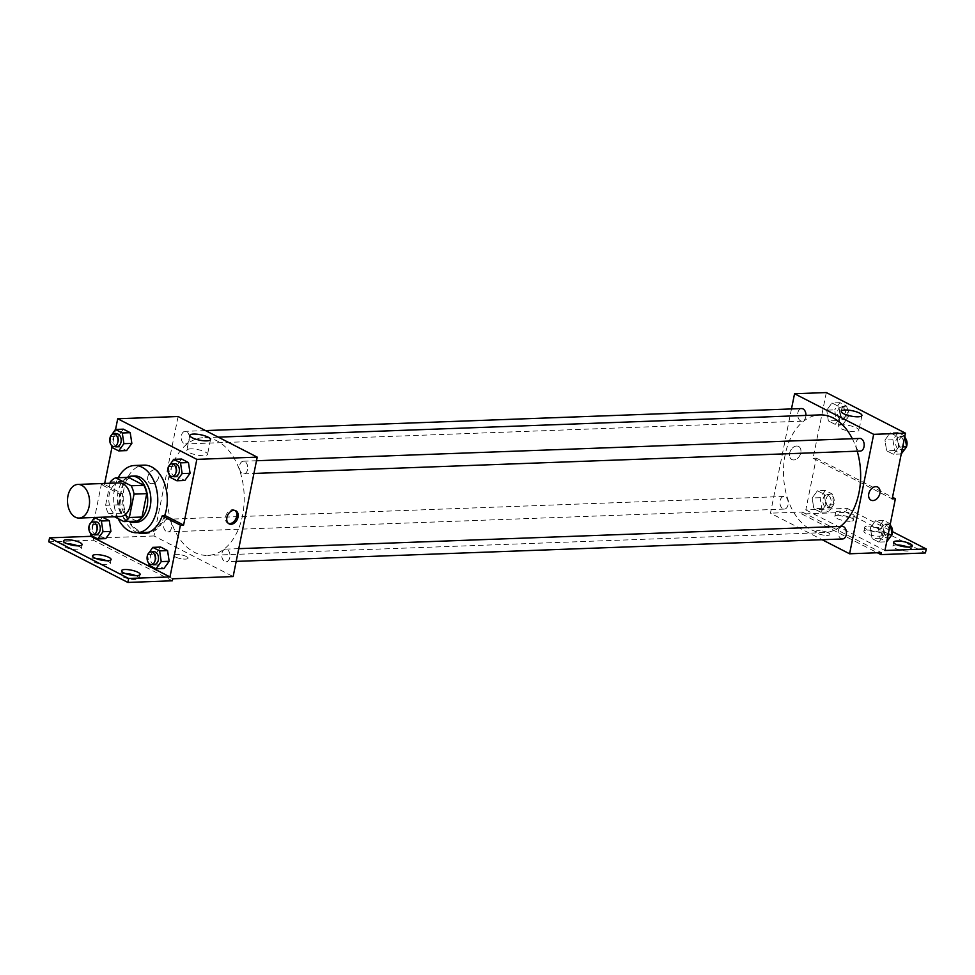 <?xml version="1.0" encoding="UTF-8"?>
<svg xmlns="http://www.w3.org/2000/svg" width="975" height="975" viewBox="0 0 975 975"><rect width="100%" height="100%" fill="white"/><g stroke="black" fill="none" stroke-linecap="round" stroke-linejoin="round"><path stroke-width="0.73" stroke-dasharray="4.88 3.66" d="M120.437 516.531A16.831 11.017 87.9 0 1 108.81 500.126A16.831 11.017 87.9 0 1 119.194 482.905M110.041 483.234L105.593 505.306A22.596 14.796 87.9 0 0 108.469 513.667L114.489 516.75M136.658 521.138L121.18 513.191L108.469 513.667M121.18 513.191A22.596 14.796 87.9 0 1 118.304 504.843L105.593 505.306M128.407 477.36A22.596 14.796 87.9 0 0 123.021 481.479L118.304 504.843M127.079 477.409A23.132 15.149 -92.1 0 0 117.378 499.334A23.132 15.149 -92.1 0 0 128.115 521.15A23.132 15.149 -92.1 0 0 128.712 521.43M136.561 522.247A23.132 15.149 87.9 0 1 131.296 521.028A23.132 15.149 87.9 0 1 120.656 495.629A23.132 15.149 87.9 0 1 134.855 476.007M123.021 481.479L110.309 481.942M118.158 518.639A33.65 22.035 87.9 0 1 118.243 477.738M164.629 515.738A33.65 22.035 87.9 0 1 149.528 531.972M146.482 532.411A33.65 22.035 87.9 0 1 123.216 499.59A33.65 22.035 87.9 0 1 143.995 465.148M141.046 532.606A34.661 22.693 -92.1 0 1 122.667 493.789L104.471 484.453L101.303 484.563L91.028 535.47M144.934 533.386A34.661 22.693 -92.1 0 0 146.518 533.423A34.661 22.693 -92.1 0 0 165.409 515.714M115.562 429.451L111.942 447.44M104.678 483.442L104.471 484.453M168.431 466.538L176.365 466.245L181.606 459.042L176.365 466.245L177.986 476.958L184.836 480.48L177.986 476.958L170.04 477.263M110.187 436.654L118.133 436.361L123.362 429.158L118.133 436.361L119.754 447.086L126.604 450.596L119.754 447.086L111.808 447.379M247.553 469.56A6.313 4.132 87.9 0 1 243.823 473.838A6.313 4.132 87.9 0 1 239.472 467.683A6.313 4.132 87.9 0 1 243.36 461.224A6.313 4.132 87.9 0 1 247.553 469.56M229.832 557.468A6.313 4.132 87.9 0 1 226.103 561.746A6.313 4.132 87.9 0 1 221.739 555.592A6.313 4.132 87.9 0 1 225.639 549.132A6.313 4.132 87.9 0 1 229.832 557.468M178.096 416.52L154.013 535.97L233.135 576.566M171.588 527.585A6.313 4.132 87.9 0 1 167.871 531.862A6.313 4.132 87.9 0 1 163.507 525.708A6.313 4.132 87.9 0 1 167.408 519.248A6.313 4.132 87.9 0 1 171.588 527.585M189.321 439.676A6.313 4.132 87.9 0 1 185.591 443.954A6.313 4.132 87.9 0 1 181.228 437.799A6.313 4.132 87.9 0 1 185.128 431.34A6.313 4.132 87.9 0 1 189.321 439.676M168.687 477.604A58.89 38.561 87.9 0 1 203.446 437.69A58.89 38.561 87.9 0 1 242.543 515.495A58.89 38.561 87.9 0 1 207.785 555.397A58.89 38.561 87.9 0 1 168.687 477.604M186.42 556.53A7.361 1.913 11.4 0 0 178.583 554.458A7.361 1.913 11.4 0 0 173.647 555.287A7.361 1.913 11.4 0 0 180.485 558.614A7.361 1.913 11.4 0 0 188.077 558.188A7.361 1.913 11.4 0 0 186.42 556.53A7.361 1.913 -168.6 0 1 188.077 558.188A7.361 1.913 -168.6 0 1 180.485 558.614A7.361 1.913 -168.6 0 1 173.647 555.275A7.361 1.913 -168.6 0 1 178.583 554.458A7.361 1.913 -168.6 0 1 186.42 556.53M154.013 535.97L93.637 538.2L172.758 578.797M154.745 469.743A7.361 5.228 117.2 0 0 148.151 475.605A7.361 5.228 117.2 0 0 149.979 483.259A7.361 5.228 117.2 0 0 157.987 479.103A7.361 5.228 117.2 0 0 156.707 470.169A7.361 5.228 117.2 0 0 154.745 469.743A7.361 5.228 -62.8 0 1 156.707 470.169A7.361 5.228 -62.8 0 1 157.999 479.103A7.361 5.228 -62.8 0 1 149.979 483.271A7.361 5.228 -62.8 0 1 148.151 475.605A7.361 5.228 -62.8 0 1 154.745 469.743M48.75 541.832L93.234 540.187L93.637 538.2M190.576 448.89A10.554 2.754 11.4 0 0 186.847 450.194A10.554 2.754 11.4 0 0 196.645 454.972A10.554 2.754 11.4 0 0 207.541 454.362A10.554 2.754 11.4 0 0 201.837 450.645A10.554 2.754 11.4 0 0 190.576 448.89M235.133 510.498A7.361 5.228 117.2 0 0 234.5 510.083A7.361 5.228 117.2 0 0 226.493 514.252A7.361 5.228 117.2 0 0 227.772 523.185A7.361 5.228 117.2 0 0 228.479 523.453M172.356 580.795L93.234 540.187M135.696 575.628A9.47 2.462 -168.6 0 1 139.315 578.419A9.47 2.462 -168.6 0 1 129.541 578.967A9.47 2.462 -168.6 0 1 120.754 574.677A9.47 2.462 -168.6 0 1 124.105 573.507A9.47 2.462 -168.6 0 1 125.178 573.495M77.671 545.842A9.47 2.462 -168.6 0 1 81.291 548.645A9.47 2.462 -168.6 0 1 71.528 549.193A9.47 2.462 -168.6 0 1 62.729 544.903A9.47 2.462 -168.6 0 1 66.081 543.733A9.47 2.462 -168.6 0 1 67.153 543.721M106.689 560.735A9.47 2.462 -168.6 0 1 110.297 563.538A9.47 2.462 -168.6 0 1 100.535 564.086A9.47 2.462 -168.6 0 1 91.748 559.796A9.47 2.462 -168.6 0 1 95.087 558.614A9.47 2.462 -168.6 0 1 96.159 558.614M122.667 493.789L119.486 493.898L101.303 484.563M94.514 517.481L102.472 517.201L97.232 524.392L98.853 535.104L105.702 538.627L98.853 535.104L90.907 535.397M147.518 554.568L155.464 554.275L160.704 547.072L155.464 554.275L157.085 564.988L163.934 568.51L157.085 564.988L149.138 565.281M137.877 532.728A34.661 22.693 87.9 0 1 119.486 493.898M840.438 526.415A58.89 38.561 87.9 0 1 824.241 532.618A58.89 38.561 87.9 0 1 783.534 475.191A58.89 38.561 87.9 0 1 819.89 414.911M852.321 438.713A58.89 38.561 87.9 0 1 857.208 451.169M859.816 438.445A6.313 4.132 -92.1 0 0 856.087 442.723A6.313 4.132 -92.1 0 0 860.279 451.059M788.044 504.806A6.313 4.132 87.9 0 1 784.314 509.084A6.313 4.132 87.9 0 1 779.963 502.929A6.313 4.132 87.9 0 1 783.851 496.47A6.313 4.132 87.9 0 1 788.044 504.806M842.558 538.968A6.313 4.132 87.9 0 1 838.195 532.813A6.313 4.132 87.9 0 1 842.083 526.354M805.947 415.423A6.313 4.132 87.9 0 1 805.764 416.898A6.313 4.132 87.9 0 1 802.047 421.176A6.313 4.132 87.9 0 1 797.684 415.021A6.313 4.132 87.9 0 1 801.584 408.562M791.481 408.927L770.457 513.179L822.169 539.723M828.299 532.813A7.361 1.913 11.4 0 0 820.463 530.729A7.361 1.913 11.4 0 0 815.514 531.558A7.361 1.913 11.4 0 0 822.352 534.897A7.361 1.913 11.4 0 0 829.957 534.471A7.361 1.913 11.4 0 0 828.299 532.813M826.325 392.559L813.077 458.262L816.258 458.14L805.813 509.901L847.129 508.377L846.324 512.35L801.84 513.996L802.242 512.009L770.457 513.179M802.242 512.009L881.363 552.606M826.739 410.17L831.967 402.98L838.817 406.49L840.438 417.202L835.209 424.405L828.36 420.895L826.739 410.17L828.36 420.895L835.209 424.405L840.438 417.202L838.817 406.49L831.967 402.98L826.739 410.17L834.685 409.878L836.294 420.603L843.156 424.113L848.384 416.91L846.763 406.197L839.914 402.675L834.685 409.878M898.67 447.086L893.441 454.289L886.592 450.779L884.971 440.054L890.199 432.851L897.061 436.373L898.67 447.086L897.061 436.373L890.199 432.851L884.971 440.054L886.592 450.779L893.441 454.289L898.67 447.086L902.667 446.94M813.077 458.262L892.198 498.859M796.624 446.026A7.361 5.228 117.2 0 0 790.018 451.876A7.361 5.228 117.2 0 0 791.858 459.542A7.361 5.228 117.2 0 0 799.866 455.374A7.361 5.228 117.2 0 0 798.574 446.44A7.361 5.228 117.2 0 0 796.624 446.026A7.361 5.228 -62.8 0 1 798.574 446.44A7.361 5.228 -62.8 0 1 799.866 455.374A7.361 5.228 -62.8 0 1 791.858 459.542A7.361 5.228 -62.8 0 1 790.018 451.888A7.361 5.228 -62.8 0 1 796.624 446.026M877.695 487.049L877.695 487.037A7.361 5.228 117.2 0 0 869.688 491.205A7.361 5.228 117.2 0 0 870.98 500.138L870.98 500.138M841.986 424.808A10.554 2.754 11.4 0 0 838.256 426.124A10.554 2.754 11.4 0 0 848.055 430.901A10.554 2.754 11.4 0 0 858.938 430.292A10.554 2.754 11.4 0 0 853.247 426.575A10.554 2.754 11.4 0 0 841.986 424.808M828.299 532.801A7.361 1.913 -168.6 0 1 829.957 534.471A7.361 1.913 -168.6 0 1 822.352 534.897A7.361 1.913 -168.6 0 1 815.514 531.558A7.361 1.913 -168.6 0 1 820.463 530.729A7.361 1.913 -168.6 0 1 828.299 532.801M846.324 512.35L925.446 552.959M847.129 508.377L892.515 531.668M867.238 530.083A9.47 2.462 -168.6 0 1 877.342 531.668A9.47 2.462 -168.6 0 1 882.448 534.995A9.47 2.462 -168.6 0 1 872.686 535.543A9.47 2.462 -168.6 0 1 863.899 531.253A9.47 2.462 -168.6 0 1 867.238 530.083M850.102 521.284A9.47 2.462 -168.6 0 1 839.999 519.699A9.47 2.462 -168.6 0 1 834.88 516.372A9.47 2.462 -168.6 0 1 844.655 515.824A9.47 2.462 -168.6 0 1 853.442 520.114A9.47 2.462 -168.6 0 1 850.102 521.284M907.847 547.085A9.47 2.462 -168.6 0 1 911.467 549.888A9.47 2.462 -168.6 0 1 908.127 551.058A9.47 2.462 -168.6 0 1 898.024 549.473A9.47 2.462 -168.6 0 1 892.905 546.146A9.47 2.462 -168.6 0 1 897.329 544.964M801.84 513.996L877.366 552.764M816.258 458.14L892.515 497.274M878.889 542.088L872.04 538.566L870.419 527.853L875.66 520.65L882.509 524.172L884.13 534.885L878.889 542.088L884.13 534.885L882.509 524.172L875.66 520.65L870.419 527.853L872.04 538.566L878.889 542.088L886.702 541.795M820.658 512.204L813.808 508.682L812.187 497.969L817.416 490.766L824.277 494.288L825.898 505.001L820.658 512.204L825.898 505.001L824.277 494.288L817.416 490.766L812.187 497.969L813.808 508.682L820.658 512.204L828.604 511.912L833.832 504.709L832.211 493.996L825.362 490.474L820.133 497.677L821.754 508.389L828.604 511.912M805.813 509.901L884.947 550.497M868.043 526.098A9.47 2.462 -168.6 0 1 878.146 527.682A9.47 2.462 -168.6 0 1 883.253 531.022A9.47 2.462 -168.6 0 1 873.49 531.558A9.47 2.462 -168.6 0 1 864.703 527.268A9.47 2.462 -168.6 0 1 868.043 526.098M850.895 517.298A9.47 2.462 -168.6 0 1 840.803 515.726A9.47 2.462 -168.6 0 1 835.685 512.387A9.47 2.462 -168.6 0 1 845.459 511.838A9.47 2.462 -168.6 0 1 854.246 516.128A9.47 2.462 -168.6 0 1 850.895 517.298M904.873 436.02L898.146 432.559L892.917 439.762L894.538 450.474L901.388 453.997M903.727 445.307A6.313 4.132 87.9 0 1 899.998 449.585A6.313 4.132 87.9 0 1 895.635 443.43A6.313 4.132 87.9 0 1 899.535 436.971A6.313 4.132 87.9 0 1 903.727 445.307M892.917 439.762L884.971 440.054M894.538 450.474L886.592 450.779M901.241 453.997L893.441 454.289M904.861 436.081L897.061 436.373M898.146 432.559L890.199 432.851M906.555 446.404A6.313 4.132 87.9 0 1 903.179 449.463A6.313 4.132 87.9 0 1 898.816 443.32A6.313 4.132 87.9 0 1 902.716 436.861A6.313 4.132 87.9 0 1 905.3 438.104M845.483 415.423A6.313 4.132 87.9 0 1 841.766 419.701A6.313 4.132 87.9 0 1 837.403 413.546A6.313 4.132 87.9 0 1 841.303 407.087A6.313 4.132 87.9 0 1 845.483 415.423M836.294 420.603L828.36 420.895M843.156 424.113L835.209 424.405M848.384 416.91L840.438 417.202M846.763 406.197L838.817 406.49M839.914 402.675L831.967 402.98M848.664 415.313A6.313 4.132 87.9 0 1 844.947 419.591A6.313 4.132 87.9 0 1 840.584 413.437A6.313 4.132 87.9 0 1 844.472 406.977A6.313 4.132 87.9 0 1 848.664 415.313M890.321 523.807L883.594 520.357L878.365 527.56L879.986 538.273L886.836 541.795M889.176 533.106A6.313 4.132 87.9 0 1 885.446 537.383A6.313 4.132 87.9 0 1 881.095 531.229A6.313 4.132 87.9 0 1 884.983 524.769A6.313 4.132 87.9 0 1 889.176 533.106M878.365 527.56L870.419 527.853M879.986 538.273L872.04 538.566M888.115 534.739L884.13 534.885M890.309 523.88L882.509 524.172M883.594 520.357L875.66 520.65M892.015 534.19A6.313 4.132 87.9 0 1 888.627 537.262A6.313 4.132 87.9 0 1 884.264 531.107A6.313 4.132 87.9 0 1 888.164 524.648A6.313 4.132 87.9 0 1 890.76 525.891M830.944 503.222A6.313 4.132 87.9 0 1 827.214 507.5A6.313 4.132 87.9 0 1 822.851 501.345A6.313 4.132 87.9 0 1 826.751 494.886A6.313 4.132 87.9 0 1 830.944 503.222M820.133 497.677L812.187 497.969M821.754 508.389L813.808 508.682M833.832 504.709L825.898 505.001M832.211 493.996L824.277 494.288M825.362 490.474L817.416 490.766M834.112 503.1A6.313 4.132 87.9 0 1 830.395 507.378A6.313 4.132 87.9 0 1 826.032 501.223A6.313 4.132 87.9 0 1 829.932 494.764A6.313 4.132 87.9 0 1 834.112 503.1M168.48 466.94L169.735 475.239M175.512 476.361A6.313 4.132 87.9 0 1 171.149 470.206A6.313 4.132 87.9 0 1 175.049 463.747M176.365 466.245L177.986 476.958M110.248 437.056L111.503 445.356M117.28 446.477A6.313 4.132 87.9 0 1 112.917 440.322A6.313 4.132 87.9 0 1 116.805 433.863M118.133 436.361L119.754 447.086M147.578 554.97L148.834 563.27M154.611 564.391A6.313 4.132 87.9 0 1 150.248 558.236A6.313 4.132 87.9 0 1 154.135 551.777M155.464 554.275L157.085 564.988M89.347 525.086L90.602 533.386M96.367 534.507A6.313 4.132 87.9 0 1 92.016 528.352A6.313 4.132 87.9 0 1 95.903 521.893M102.46 517.189L97.232 524.392L89.286 524.684M97.232 524.392L98.853 535.104M189.832 435.386L186.847 450.194M210.527 439.554L207.541 454.362M235.828 510.766L234.5 510.083M229.101 523.867L227.772 523.185M146.518 533.423L143.349 533.532M92.552 555.811L91.748 559.796M111.101 559.553L110.297 563.538M63.533 540.93L62.729 544.903M82.095 544.672L81.291 548.645M121.558 570.704L120.754 574.677M140.12 574.446L139.315 578.419M218.278 437.141L203.446 437.69M824.241 532.618L207.785 555.397M243.823 473.838L253.927 473.46M243.36 461.224L256.486 460.736M783.851 496.47L167.408 519.248M784.314 509.084L167.871 531.862M238.765 548.657L225.639 549.132M236.194 561.381L226.103 561.746M205.506 430.584L185.128 431.34M802.047 421.176L185.591 443.954M841.242 411.304L838.256 426.124M861.924 415.484L858.938 430.292M893.709 542.161L892.905 546.146M912.271 545.903L911.467 549.888M835.685 512.387L834.88 516.372M854.246 516.128L853.442 520.114M864.703 527.268L863.899 531.253M883.253 531.022L882.448 534.995M902.716 436.861L899.535 436.971M903.179 449.463L899.998 449.585M844.472 406.977L841.303 407.087M844.947 419.591L841.766 419.701M888.164 524.648L884.983 524.769M888.627 537.262L885.446 537.383M829.932 494.764L826.751 494.886M830.395 507.378L827.214 507.5"/><path stroke-width="1.46" d="M89.066 506.659A16.831 11.017 87.9 0 1 79.133 518.054A16.831 11.017 87.9 0 1 67.507 501.65A16.831 11.017 87.9 0 1 77.89 484.429A16.831 11.017 87.9 0 1 89.066 506.659M77.89 484.429L119.194 482.905A16.831 11.017 87.9 0 1 130.37 505.135A16.831 11.017 87.9 0 1 120.437 516.531L79.133 518.054M115.696 477.835L128.407 477.36L143.886 485.306L131.174 485.769L115.696 477.835A22.596 14.796 87.9 0 0 110.309 481.942L110.041 483.234M114.489 516.75L123.947 521.601A22.596 14.796 87.9 0 0 129.334 517.493L134.05 494.13A22.596 14.796 87.9 0 0 131.174 485.769M129.334 517.493L142.045 517.018A22.596 14.796 87.9 0 1 136.658 521.138L123.947 521.601M142.045 517.018L146.75 493.655L134.05 494.13M143.886 485.306A22.596 14.796 87.9 0 1 146.75 493.655M128.712 521.43A23.132 15.149 -92.1 0 0 133.38 522.368A23.132 15.149 -92.1 0 0 147.676 498.688A23.132 15.149 -92.1 0 0 131.674 476.129A23.132 15.149 -92.1 0 0 127.079 477.409M131.674 476.129L134.855 476.007A23.132 15.149 87.9 0 1 150.211 506.573A23.132 15.149 87.9 0 1 136.561 522.247L133.38 522.368M118.243 477.738A33.65 22.035 87.9 0 1 134.465 465.502A33.65 22.035 87.9 0 1 156.804 509.962A33.65 22.035 87.9 0 1 136.951 532.764A33.65 22.035 87.9 0 1 118.158 518.639M134.465 465.502L143.995 465.148A33.65 22.035 87.9 0 1 166.335 509.608A33.65 22.035 87.9 0 1 164.629 515.738M149.528 531.972A33.65 22.035 87.9 0 1 146.482 532.411L136.951 532.764M141.046 532.606A34.661 22.693 -92.1 0 0 144.934 533.386M183.605 525.05L180.424 525.172L169.979 576.932L128.676 578.455L127.871 582.441L172.356 580.795L172.758 578.797L233.135 576.566L257.217 457.129L196.84 459.359L183.605 525.05L165.409 515.714L162.228 515.836A34.661 22.693 87.9 0 1 143.349 533.532A34.661 22.693 87.9 0 1 137.877 532.728M196.84 459.359L117.719 418.75L115.562 429.451M111.942 447.44L104.678 483.442M169.735 475.239L170.04 477.263L176.902 480.773L184.836 480.48L190.076 473.277L188.455 462.564L181.606 459.042L173.66 459.335L168.48 466.94M111.503 445.356L111.808 447.379L118.657 450.889L126.604 450.596L131.844 443.393L130.223 432.681L123.362 429.158L115.428 429.463L110.248 437.056M231.063 524.282A7.361 5.228 -62.8 0 1 229.101 523.867A7.361 5.228 -62.8 0 1 227.821 514.934A7.361 5.228 -62.8 0 1 235.828 510.766A7.361 5.228 -62.8 0 1 237.668 518.432A7.361 5.228 -62.8 0 1 231.063 524.282M257.217 457.129L178.096 416.52L117.719 418.75M193.562 434.07A10.554 2.754 -168.6 0 1 204.823 435.837A10.554 2.754 -168.6 0 1 210.527 439.554A10.554 2.754 -168.6 0 1 199.643 440.164A10.554 2.754 -168.6 0 1 189.832 435.386A10.554 2.754 -168.6 0 1 193.562 434.07M91.028 535.47L90.858 536.323L49.554 537.847L48.75 541.832L127.871 582.441M228.479 523.453A7.361 5.228 117.2 0 0 229.734 523.599A7.361 5.228 117.2 0 0 236.145 518.237A7.361 5.228 117.2 0 0 235.133 510.498M180.424 525.172L162.228 515.836M128.676 578.455L49.554 537.847M125.178 573.495A9.47 2.462 -168.6 0 1 135.696 575.628M67.153 543.721A9.47 2.462 -168.6 0 1 77.671 545.842M96.159 558.614A9.47 2.462 -168.6 0 1 106.689 560.735M90.602 533.386L90.907 535.397L97.756 538.919L105.702 538.627L110.931 531.424L109.322 520.711L102.472 517.201L109.322 520.711L101.376 521.003L94.526 517.493L89.347 525.086M148.834 563.27L149.138 565.281L156 568.803L163.934 568.51L169.175 561.308L167.554 550.595L160.704 547.072L152.758 547.365L147.578 554.97M169.979 576.932L90.858 536.323M124.898 569.522A9.47 2.462 -168.6 0 1 135.001 571.106A9.47 2.462 -168.6 0 1 140.12 574.446A9.47 2.462 -168.6 0 1 130.345 574.982A9.47 2.462 -168.6 0 1 121.558 570.704A9.47 2.462 -168.6 0 1 124.898 569.522M66.873 539.748A9.47 2.462 -168.6 0 1 76.976 541.332A9.47 2.462 -168.6 0 1 82.095 544.672A9.47 2.462 -168.6 0 1 72.321 545.208A9.47 2.462 -168.6 0 1 63.533 540.93A9.47 2.462 -168.6 0 1 66.873 539.748M95.891 554.641A9.47 2.462 -168.6 0 1 105.995 556.225A9.47 2.462 -168.6 0 1 111.101 559.553A9.47 2.462 -168.6 0 1 101.339 560.101A9.47 2.462 -168.6 0 1 92.552 555.811A9.47 2.462 -168.6 0 1 95.891 554.641M857.208 451.169A58.89 38.561 87.9 0 1 858.987 492.704A58.89 38.561 87.9 0 1 840.438 526.415M218.278 437.141L819.89 414.911A58.89 38.561 87.9 0 1 852.321 438.713M253.927 473.46L860.279 451.059A6.313 4.132 -92.1 0 0 864.008 446.782A6.313 4.132 -92.1 0 0 859.816 438.445L256.486 460.736M238.765 548.657L842.083 526.354A6.313 4.132 87.9 0 1 846.276 534.69A6.313 4.132 87.9 0 1 842.558 538.968L236.194 561.381M205.506 430.584L801.584 408.562A6.313 4.132 87.9 0 1 805.947 415.423M822.169 539.723L849.591 553.788L873.673 434.338L794.552 393.742L791.481 408.927M873.673 434.338L905.446 433.168L892.198 498.859L895.379 498.749L884.947 550.497L926.25 548.974L925.446 552.959L880.961 554.604L881.363 552.606L849.591 553.788M870.98 500.138A7.361 5.228 117.2 0 0 872.93 500.565A7.361 5.228 -62.8 0 1 870.98 500.138A7.361 5.228 -62.8 0 1 869.688 491.205A7.361 5.228 -62.8 0 1 877.695 487.049A7.361 5.228 -62.8 0 1 879.535 494.703A7.361 5.228 -62.8 0 1 872.93 500.565A7.361 5.228 117.2 0 0 879.535 494.703A7.361 5.228 117.2 0 0 877.695 487.037M905.446 433.168L826.325 392.559L794.552 393.742M844.972 410A10.554 2.754 -168.6 0 1 856.233 411.767A10.554 2.754 -168.6 0 1 861.924 415.484A10.554 2.754 -168.6 0 1 851.041 416.093A10.554 2.754 -168.6 0 1 841.242 411.304A10.554 2.754 -168.6 0 1 844.972 410M892.515 531.668L926.25 548.974M897.329 544.964A9.47 2.462 -168.6 0 1 907.847 547.085M877.366 552.764L880.961 554.604M892.515 497.274L895.379 498.749M908.919 547.072A9.47 2.462 -168.6 0 1 898.816 545.5A9.47 2.462 -168.6 0 1 893.709 542.161A9.47 2.462 -168.6 0 1 903.472 541.612A9.47 2.462 -168.6 0 1 912.271 545.903A9.47 2.462 -168.6 0 1 908.919 547.072M901.241 453.997L906.616 446.794L904.873 436.02M906.616 446.794L902.667 446.94M905.3 438.104A6.313 4.132 87.9 0 1 906.896 445.197A6.313 4.132 87.9 0 1 906.555 446.404M886.702 541.795L892.076 534.592L890.321 523.807M892.076 534.592L888.115 534.739M890.76 525.891A6.313 4.132 87.9 0 1 892.357 532.984A6.313 4.132 87.9 0 1 892.015 534.19M176.902 480.773L182.13 473.57L180.509 462.857L173.66 459.335M171.868 463.868L175.049 463.747A6.313 4.132 87.9 0 1 179.229 472.083A6.313 4.132 87.9 0 1 175.512 476.361L172.331 476.482A6.313 4.132 87.9 0 1 167.968 470.328A6.313 4.132 87.9 0 1 171.868 463.868A6.313 4.132 87.9 0 1 176.061 472.205A6.313 4.132 87.9 0 1 172.331 476.482M184.836 480.48L190.076 473.277L182.13 473.57M190.076 473.277L188.455 462.564L180.509 462.857M188.455 462.564L181.606 459.042M118.657 450.889L123.898 443.686L122.277 432.973L115.428 429.463M113.636 433.985L116.805 433.863A6.313 4.132 87.9 0 1 120.998 442.199A6.313 4.132 87.9 0 1 117.28 446.477L114.099 446.599A6.313 4.132 87.9 0 1 109.736 440.444A6.313 4.132 87.9 0 1 113.636 433.985A6.313 4.132 87.9 0 1 117.817 442.321A6.313 4.132 87.9 0 1 114.099 446.599M126.604 450.596L131.844 443.393L123.898 443.686M131.844 443.393L130.223 432.681L122.277 432.973M130.223 432.681L123.362 429.158M156 568.803L161.228 561.6L159.608 550.887L152.758 547.365M150.967 551.899L154.135 551.777A6.313 4.132 87.9 0 1 158.328 560.113A6.313 4.132 87.9 0 1 154.611 564.391L151.43 564.513A6.313 4.132 87.9 0 1 147.067 558.358A6.313 4.132 87.9 0 1 150.967 551.899A6.313 4.132 87.9 0 1 155.147 560.235A6.313 4.132 87.9 0 1 151.43 564.513M163.934 568.51L169.175 561.308L161.228 561.6M169.175 561.308L167.554 550.595L159.608 550.887M167.554 550.595L160.704 547.072M97.756 538.919L102.997 531.716L101.376 521.003M92.735 522.015L95.903 521.893A6.313 4.132 87.9 0 1 100.096 530.229A6.313 4.132 87.9 0 1 96.367 534.507L93.198 534.629A6.313 4.132 87.9 0 1 88.835 528.474A6.313 4.132 87.9 0 1 92.735 522.015A6.313 4.132 87.9 0 1 96.915 530.351A6.313 4.132 87.9 0 1 93.198 534.629M105.702 538.627L110.931 531.424L102.997 531.716M110.931 531.424L109.322 520.711"/></g></svg>
